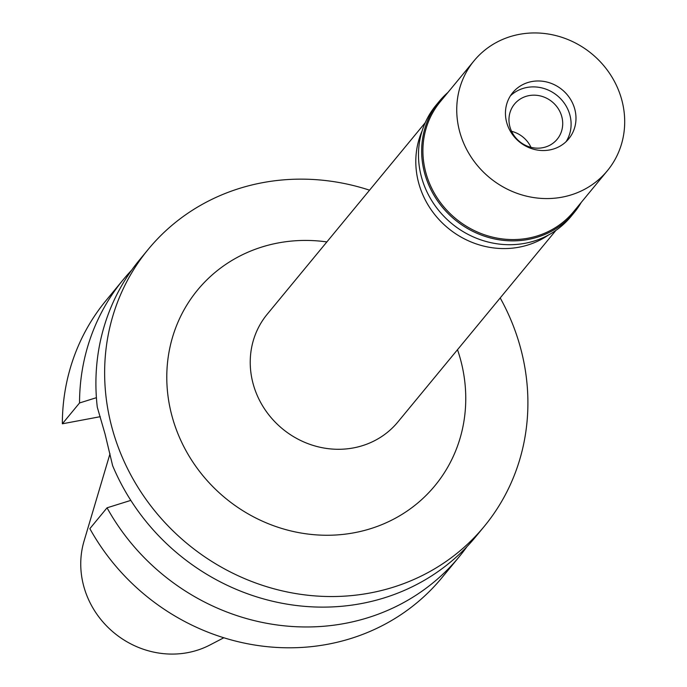 <?xml version="1.0" encoding="UTF-8"?>
<svg xmlns="http://www.w3.org/2000/svg" width="687" height="687" viewBox="0 0 687 687"><rect width="100%" height="100%" fill="white"/><g stroke="black" fill="none" stroke-linecap="round" stroke-linejoin="round"><path stroke-width="1.03" d="M109.997 453.755L84.037 541.133A87.704 81.487 39.5 0 0 105.068 624.337A87.704 81.487 39.5 0 0 187.663 652.65A87.704 81.487 39.5 0 0 209.939 644.99L223.807 637.768M548.432 235.04A84.681 78.679 -140.5 0 1 519.037 247.191A84.681 78.679 -140.5 0 1 436.03 216.165A84.681 78.679 -140.5 0 1 422.144 130.856M425.253 122.655L267.209 314.242A84.681 78.679 39.5 0 0 264.006 408.095A84.681 78.679 39.5 0 0 353.462 447.907A84.681 78.679 39.5 0 0 397.859 422.007L555.895 230.428M326.857 241.927A153.802 142.905 39.5 0 0 278.252 242.94A153.802 142.905 39.5 0 0 171.698 414.965A153.802 142.905 39.5 0 0 354.286 532.743A153.802 142.905 39.5 0 0 457.508 349.7M500.196 297.943A217.745 202.313 -140.5 0 1 484.241 526.405A217.745 202.313 -140.5 0 1 370.087 592.984A217.745 202.313 -140.5 0 1 140.062 490.612A217.745 202.313 -140.5 0 1 148.298 249.278A217.745 202.313 -140.5 0 1 262.451 182.699A217.745 202.313 -140.5 0 1 369.554 190.179M148.298 249.278L139.573 259.858A217.745 202.313 39.5 0 0 97.288 407.211L105.085 434.124L112.616 465.631A217.745 202.313 39.5 0 0 361.362 603.564A217.745 202.313 39.5 0 0 475.516 536.985L484.241 526.405M96.403 397.687L79.537 402.968A217.745 202.313 -140.5 0 1 123.196 279.712A217.745 202.313 -140.5 0 1 131.724 270.068M100.285 416.683L62.345 423.802L79.537 402.968M123.196 279.712L106.013 300.545A217.745 202.313 39.5 0 0 62.345 423.802M107.043 507.813L89.86 528.647A217.745 202.313 39.5 0 0 327.802 644.243A217.745 202.313 39.5 0 0 441.956 577.664L459.139 556.831A217.745 202.313 -140.5 0 1 344.986 623.41A217.745 202.313 -140.5 0 1 107.043 507.813L130.813 500.385M466.988 546.629A217.745 202.313 -140.5 0 1 459.139 556.831M511.575 131.311A27.652 25.694 -140.5 0 1 530.991 147.327M529.007 95.622A27.652 25.694 39.5 0 0 514.511 104.072A27.652 25.694 39.5 0 0 513.464 134.721A27.652 25.694 39.5 0 0 542.67 147.722A27.652 25.694 39.5 0 0 557.166 139.263A27.652 25.694 39.5 0 0 558.213 108.623A27.652 25.694 39.5 0 0 529.007 95.622M510.467 95.768A36.291 33.723 -140.5 0 1 526.869 87.481A36.291 33.723 -140.5 0 1 564.044 102.844A36.291 33.723 -140.5 0 1 566.088 141.659A36.291 33.723 -140.5 0 0 564.044 102.844A36.291 33.723 -140.5 0 0 526.869 87.481A36.291 33.723 -140.5 0 0 510.467 95.768M549.686 149.946A36.291 33.723 39.5 0 0 568.716 138.851A36.291 33.723 39.5 0 0 570.081 98.627A36.291 33.723 39.5 0 0 531.747 81.564A36.291 33.723 39.5 0 0 512.717 92.659A36.291 33.723 39.5 0 0 511.351 132.883A36.291 33.723 39.5 0 0 549.686 149.946M562.069 197.16A86.407 80.285 -140.5 0 1 470.793 156.533A86.407 80.285 -140.5 0 1 474.064 60.774A86.407 80.285 -140.5 0 1 519.363 34.35A86.407 80.285 -140.5 0 1 610.64 74.969A86.407 80.285 -140.5 0 1 607.368 170.737A86.407 80.285 -140.5 0 1 562.069 197.16M474.064 60.774L440.23 101.779A86.407 80.285 39.5 0 0 436.966 197.547A86.407 80.285 39.5 0 0 528.243 238.166A86.407 80.285 39.5 0 0 573.542 211.751L607.368 170.737M581.236 202.425A87.447 81.246 -140.5 0 1 574.1 212.704A87.447 81.246 -140.5 0 1 528.251 239.445A87.447 81.246 -140.5 0 1 435.876 198.328A87.447 81.246 -140.5 0 1 439.191 101.418A87.447 81.246 -140.5 0 1 447.924 92.453M439.191 101.418L436.013 105.257A87.447 81.246 39.5 0 0 432.707 202.176A87.447 81.246 39.5 0 0 525.083 243.284A87.447 81.246 39.5 0 0 570.923 216.551L574.1 212.704"/></g></svg>
